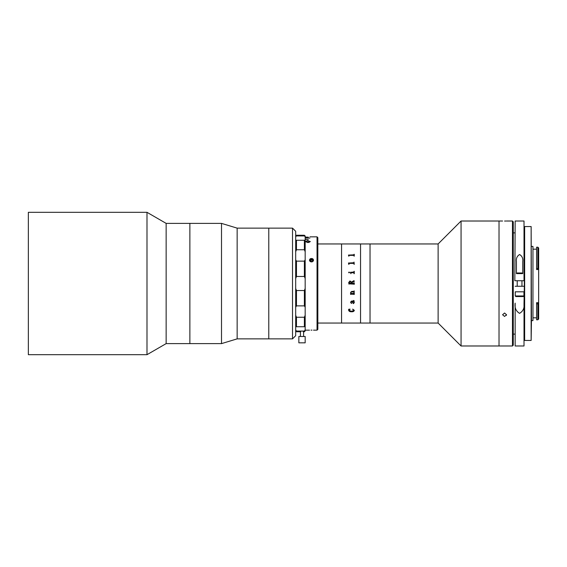 <?xml version="1.0" encoding="UTF-8"?>
<svg xmlns="http://www.w3.org/2000/svg" width="567" height="567" viewBox="0 0 567 567"><rect width="100%" height="100%" fill="white"/><g stroke="black" fill="none" stroke-linecap="round" stroke-linejoin="round"><path stroke-width="0.85" d="M292.515 338.868L292.515 228.132L295.683 231.293L295.683 335.707L292.515 338.868L237.148 338.868L221.506 343.616L189.874 343.616L189.874 223.384L166.145 223.384L146.995 212.313L28.35 212.313L28.35 354.687L146.995 354.687L146.995 212.313M221.506 343.616L221.506 223.384L189.874 223.384L189.874 343.616L166.145 343.616L166.145 223.384M292.515 228.132L268.786 228.132L268.786 338.868L268.786 228.132L237.148 228.132L221.506 223.384M237.148 338.868L237.148 228.132M512.469 345.983L512.469 221.017L513.263 221.803L513.263 345.197L512.469 345.983L499.024 345.983L499.024 221.017L461.056 221.017L461.056 345.983L499.024 345.983L499.024 221.017L502.582 221.017M461.056 345.983L438.121 323.048L438.121 243.952L317.832 243.952M438.121 323.048L370.031 323.048L370.031 243.952L370.031 323.048L360.541 323.048L360.541 243.952L360.541 323.048L341.561 323.048L341.561 243.952L341.561 323.048L317.832 323.048M303.09 336.493L298.844 336.493L298.844 342.822L305.174 342.822L305.174 336.493L303.09 336.493M354.099 302.53L353.638 301.481L352.1 301.481L353.312 303.175L354.099 302.537L353.638 301.488L352.1 301.488M351.717 303.196L351.384 303.444L350.562 302.204L351.505 301.077L353.659 301.077L354.021 300.857L353.404 300.453L354.255 300.985L353.872 301.488L354.332 302.587L353.397 303.643L351.866 301.481L350.789 302.176L351.717 303.196L351.384 303.437L350.562 302.19M354.332 302.58L353.397 303.636L351.866 301.488L350.789 302.183M348.946 284.138L348.712 282.486L350.016 280.941L351.448 282.104L354.021 280.637L354.255 281.523L354.021 280.637M354.021 282.862L353.765 283.323L351.483 283.323L351.483 282.649L354.255 281.523M354.021 284.138L349.201 283.861L353.765 283.861L354.255 284.322L354.255 282.862M351.257 283.323L351.257 282.642L350.087 281.551L348.946 283.046L351.257 283.323L348.946 283.046M354.255 293.111L354.255 294.45L354.021 293.111M354.021 294.45L353.773 294.004L351.058 294.004L350.64 294.443L350.484 293.621L351.207 293.557L350.562 292.416L351.717 291.388L353.765 291.388L354.021 290.935L354.255 292.288L353.765 291.835L351.597 291.835L350.789 292.452L351.533 293.557L354.021 293.274M351.207 293.557L350.562 292.409M348.641 272.472L349.045 272.061L349.485 272.472L349.045 272.876L348.641 272.472L349.045 272.068L349.485 272.472M350.867 273.691L350.406 272.288L353.765 272.288L354.255 271.331L354.255 273.691L353.773 272.727L351.15 272.727L350.867 273.691L350.867 273.018M354.021 262.082L354.255 264.314L353.765 263.386L349.201 263.386L348.946 264.314L348.712 263.995M348.712 264.314L348.485 262.996L353.765 262.996L354.021 262.074L354.255 264.314M354.099 310.305L352.738 309.121L354.332 310.34C354.056 311.375 353.113 311.85 351.497 311.751C349.889 311.8 348.932 311.29 348.641 310.22L348.641 309.313M354.332 310.34C354.056 311.382 353.113 311.857 351.497 311.758C349.889 311.807 348.932 311.297 348.641 310.227L348.641 309.32L350.037 309.121L348.868 310.284L351.497 311.326L354.099 310.312L352.639 309.27M348.946 255.597L348.712 256.135L348.485 255.058L353.765 255.058L354.255 254.307L354.255 256.135L354.021 254.321M354.255 256.135L353.765 255.37L349.201 255.37L348.946 256.135M350.101 309.27L348.868 310.291M353.659 301.077L354.021 300.864L353.404 300.453M354.255 300.985L353.872 301.488M354.021 294.287L350.867 294.174M350.64 294.216L350.484 293.557M354.021 292.288L354.255 290.935M354.021 292.125L351.597 291.842L350.789 292.459M348.712 282.486L350.016 280.941L351.448 282.104L354.021 280.828M351.483 283.323L353.765 283.323M350.406 272.344L354.021 271.997M354.021 271.331L354.255 273.691M354.021 273.691L354.021 273.018M348.485 263.045L354.021 262.727M354.021 264.314L354.021 263.641M348.946 264.314L348.946 263.655M348.485 255.093L354.021 254.838M354.021 256.135L354.021 255.582M313.062 259.091L311.97 258.524A1.977 1.715 180 0 1 311.97 261.848L311.035 261.848C309.022 260.721 309.022 259.608 311.035 258.524L311.97 258.524C313.983 259.608 313.983 260.721 311.97 261.848L311.503 261.897M305.974 241.648L307.165 242.4M308.916 242.513L309.752 241.662M307.895 240.897L310.298 241.677L307.853 240.748L305.429 241.684M307.853 240.606L305.429 241.542L307.803 242.577L310.298 241.542L307.853 240.748M317.038 236.836L317.832 237.623L317.832 329.377L317.038 330.164L317.038 236.836L309.922 236.836M305.174 237.155L308.335 237.155L305.174 237.119M305.174 238.083L309.922 238.083L305.174 238.012M305.174 239.6L308.335 239.6L305.174 239.494L305.174 327.747L305.174 237.077L304.38 235.255L300.425 235.255L304.38 235.255M304.38 290.531L296.47 290.531L296.47 305.868L304.38 305.868L304.38 290.531L305.174 288.483L305.174 278.517L304.38 276.469L304.38 261.132L296.47 261.132L295.683 259.792L296.47 261.132L296.47 276.469L295.683 278.517L296.47 276.469L304.38 276.469M311.503 330.122L311.97 330.129C313.983 330.171 313.983 330.171 311.97 330.129M312.615 261.536L310.539 261.458M311.035 261.848A1.977 1.715 180 0 1 309.525 260.189L309.525 260.501M309.525 260.189A1.977 1.715 180 0 1 311.035 258.524M310.418 261.522L311.503 261.245M305.974 241.542L307.86 240.876L309.752 241.535L307.796 242.258L305.974 241.542M309.745 241.613L307.796 242.4L305.982 241.613M311.035 330.129C309.022 330.171 309.022 330.171 311.035 330.129C309.022 330.171 309.022 330.171 311.035 330.129M309.922 259.112L309.483 260.168M304.38 317.251L296.47 317.251L296.47 326.727L304.38 326.727L304.38 317.251L305.174 315.273L305.174 251.727L304.38 249.749L304.38 240.273L296.47 240.273L296.47 249.749L304.38 249.749M296.47 249.749L295.683 251.727M295.683 240.153L296.47 240.273L295.683 240.153M304.38 240.273L305.174 240.153L304.38 240.273M300.425 235.248L296.47 235.248L295.683 237.077M296.47 235.929L304.38 235.929M304.543 235.411L305.174 236.042L305.174 237.077M296.47 290.531L295.683 288.483L296.47 290.531M304.38 331.071L305.174 329.923L305.174 330.958L304.38 331.752L304.38 331.071L296.47 331.071L296.47 331.752L300.744 331.752M296.47 326.727L295.683 326.847L296.47 326.727M295.683 315.273L296.47 317.251M304.38 261.132L305.174 259.792M305.174 307.208L304.38 305.868M296.47 305.868L295.683 307.208L296.47 305.868M305.174 329.923L305.174 326.847L304.38 326.727L305.174 326.847L305.174 315.273M295.683 329.923L296.47 331.071M305.174 240.153L305.174 251.727M312.502 261.663L312.864 261.245L312.318 260.154L310.957 260.019L310.142 260.969L310.482 261.656M310.957 260.019L310.44 261.571M313.388 260.7A1.942 1.687 0 0 0 309.617 260.7M504.559 221.045C507.111 221.01 507.111 221.01 504.559 221.045C502.008 221.01 502.008 221.01 504.559 221.045L505.296 221.038M505.346 221.038L505.941 221.031M504.559 316.443L502.582 314.742L504.559 313.012L506.537 314.742L504.559 316.443M506.388 315.394L506.537 314.742M532.952 249.175L536.595 249.175M532.952 317.825L536.595 317.825M538.65 303.345L538.65 319.015L537.856 319.802L536.595 319.802L536.595 302.693L537.856 302.693L538.65 303.345L538.65 268.822L537.856 269.538L537.856 247.198L538.65 247.985L538.65 268.822M537.856 247.198L536.595 247.198L536.595 269.538L537.856 269.538M537.856 319.802L537.856 302.693M536.595 303.799L538.65 304.011M536.595 268.737L538.65 268.333M531.449 246.404L532.952 246.404L532.952 320.596L531.449 320.596L531.137 340.448L531.137 226.552L531.449 320.596M524.333 340.448L524.333 226.552M524.333 232.881L524.333 334.119M524.333 258.105L524.333 309.249L524.333 258.105M531.137 226.552L524.652 226.552L524.652 340.448L531.137 340.448L531.137 226.552M515.155 303.132L515.155 345.983L515.155 303.132C514.51 307.768 515.984 311.177 519.578 313.353C523.185 311.191 524.666 307.782 524.014 303.132L524.333 286.271M516.424 273.613L522.753 273.613L522.753 261.621C523.171 258.424 522.115 256.064 519.599 254.533C517.061 256.057 516.005 258.417 516.424 261.621L516.424 273.613M514.843 280.729L515.155 221.017L514.843 280.729M515.155 221.017L524.014 221.017L524.014 280.729L515.155 280.729M515.155 286.271L524.014 286.271M523.936 295.96L515.24 295.96L515.24 291.807L523.936 291.807L523.936 295.96L523.348 296.548L515.828 296.548L519.656 296.548M517.217 272.982L521.959 272.982L517.217 272.982L517.217 273.613M521.534 296.548L519.521 296.548M521.597 296.548L523.348 296.548M515.155 345.983L524.014 345.983L524.014 303.132M166.145 343.616L146.995 354.687M438.121 243.952L461.056 221.017M300.425 331.071L300.425 336.493M303.593 331.071L303.593 336.493M317.038 330.164L313.516 330.164M309.483 330.164L305.174 330.164M304.38 331.752L303.274 331.752M512.469 221.017L506.537 221.017M514.843 334.119L513.263 334.119M514.843 232.881L513.263 232.881M515.24 295.96L515.828 296.548M517.217 280.729L517.217 286.271M521.959 272.982L521.959 273.613M521.959 280.729L521.959 286.271"/></g></svg>

